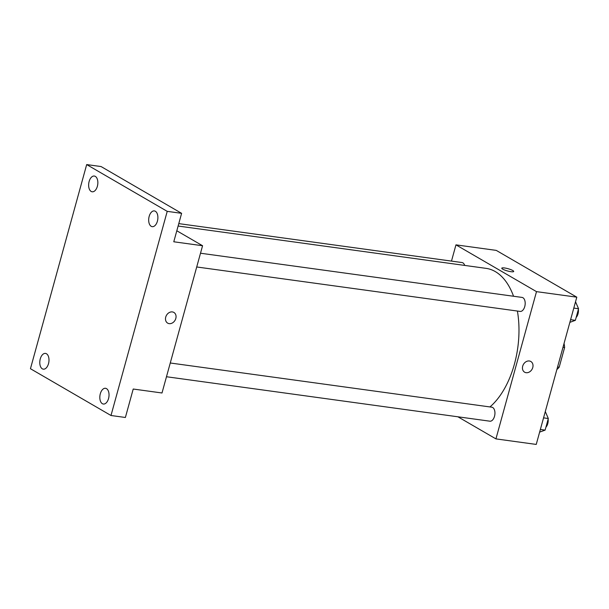 <?xml version="1.0" encoding="UTF-8"?>
<svg xmlns="http://www.w3.org/2000/svg" width="609" height="609" viewBox="0 0 609 609"><rect width="100%" height="100%" fill="white"/><g stroke="black" fill="none" stroke-linecap="round" stroke-linejoin="round"><path stroke-width="0.91" d="M562.99 347.297L564.612 347.518A18.986 10.802 -82.2 0 0 564.041 343.484M564.612 347.518L559.207 367.158A18.986 10.802 -82.2 0 1 556.877 369.503M557.585 366.938L559.207 367.158M451.482 261.101L455.958 244.856L496.259 250.39L576.799 297.169L536.24 444.425L495.939 438.891L457.907 416.8M455.958 244.856L536.499 291.635L576.799 297.169M536.499 291.635L495.939 438.891M530.835 361.495A6.181 4.948 -59.9 0 1 532.449 368.453A6.181 4.948 -59.9 0 1 526.115 372.7A6.181 4.948 -59.9 0 1 524.623 372.19A6.181 4.948 -59.9 0 1 523.451 364.357A6.181 4.948 -59.9 0 1 530.835 361.495A6.181 4.948 -59.9 0 1 532.449 368.453A6.181 4.948 -59.9 0 1 526.115 372.7A6.181 4.948 -59.9 0 1 524.623 372.19M489.94 406.934A74.207 42.227 -82.2 0 0 517.399 311.047M513.547 296.248A74.207 42.227 -82.2 0 0 486.051 268.356L178.117 226.03M464.705 265.417A7.064 4.019 -82.2 0 0 462.01 262.548L178.78 223.617M196.715 266.97L520.124 311.42A7.064 4.019 -82.2 0 0 525.072 304.972A7.064 4.019 -82.2 0 0 522.05 297.42L200.506 253.222M166.478 376.743L489.887 421.192A7.064 4.019 -82.2 0 0 494.835 414.737A7.064 4.019 -82.2 0 0 491.813 407.193L170.269 362.994M501.778 268.188A6.181 1.157 -164.6 0 1 506.224 268.264A6.181 1.157 -164.6 0 1 512.778 270.518A6.181 1.157 -164.6 0 1 513.707 271.469A6.181 1.157 -164.6 0 1 507.434 270.944A6.181 1.157 -164.6 0 1 501.778 268.181A6.181 1.157 -164.6 0 1 506.224 268.264A6.181 1.157 -164.6 0 1 512.778 270.518A6.181 1.157 -164.6 0 1 513.707 271.469M202.569 245.732L162.002 392.988L133.219 389.029L125.385 417.477L110.99 415.498L30.45 368.719L86.684 164.575L101.079 166.554L181.611 213.333L173.778 241.781L202.569 245.732L176.808 230.773M86.684 164.575L167.224 211.353L181.611 213.333M167.224 211.353L110.99 415.498M173.877 312.432A6.181 4.948 -59.9 0 1 175.491 319.39A6.181 4.948 -59.9 0 1 169.157 323.638A6.181 4.948 -59.9 0 1 167.665 323.128A6.181 4.948 -59.9 0 1 166.485 315.295A6.181 4.948 -59.9 0 1 173.877 312.432A6.181 4.948 -59.9 0 1 175.491 319.39A6.181 4.948 -59.9 0 1 169.157 323.638A6.181 4.948 -59.9 0 1 167.665 323.128M97.364 186.308A7.947 4.522 97.8 0 1 92.165 191.789A7.947 4.522 97.8 0 1 89.127 181.52A7.947 4.522 97.8 0 1 94.326 176.039A7.947 4.522 97.8 0 1 97.364 186.308M48.507 363.68A7.947 4.522 97.8 0 1 43.308 369.168A7.947 4.522 97.8 0 1 40.27 358.899A7.947 4.522 97.8 0 1 45.469 353.41A7.947 4.522 97.8 0 1 48.507 363.68M108.547 398.552A7.947 4.522 97.8 0 1 103.34 404.033A7.947 4.522 97.8 0 1 100.31 393.772A7.947 4.522 97.8 0 1 105.509 388.283A7.947 4.522 97.8 0 1 108.547 398.552M157.404 221.181A7.947 4.522 97.8 0 1 152.197 226.662A7.947 4.522 97.8 0 1 149.167 216.393A7.947 4.522 97.8 0 1 154.366 210.912A7.947 4.522 97.8 0 1 157.404 221.181M545.299 411.547L548.313 418.512L545.124 430.106L539.627 432.124M543.555 417.858L548.313 418.512M540.366 429.452L545.124 430.106M545.908 427.252A7.064 4.019 -82.2 0 0 548.138 419.159M575.535 301.775L578.55 308.74L575.36 320.334L569.864 322.351M573.792 308.085L578.55 308.74M570.603 319.679L575.36 320.334M576.144 317.479A7.064 4.019 -82.2 0 0 578.375 309.387"/></g></svg>
